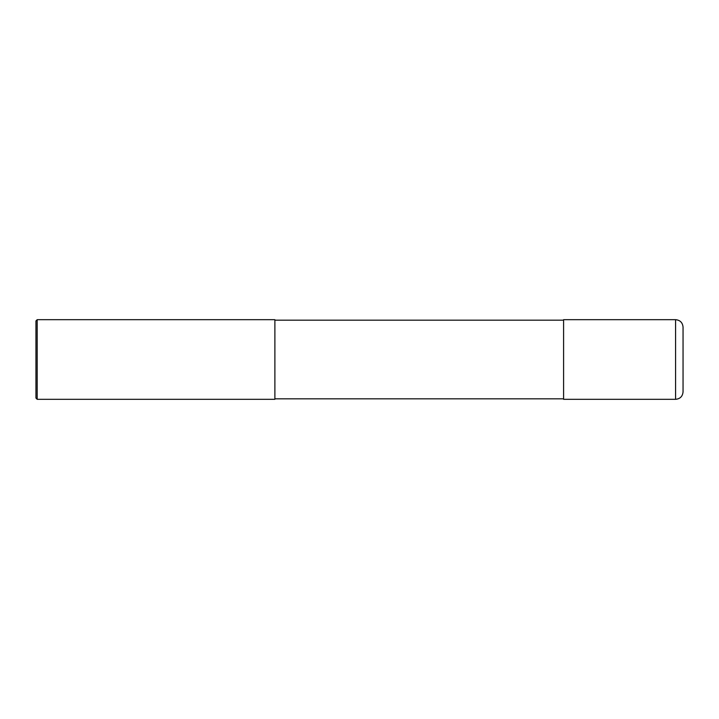 <?xml version="1.0" encoding="UTF-8"?>
<svg xmlns="http://www.w3.org/2000/svg" width="719" height="719" viewBox="0 0 719 719"><rect width="100%" height="100%" fill="white"/><g stroke="black" fill="none" stroke-linecap="round" stroke-linejoin="round"><path stroke-width="0.54" stroke-dasharray="3.6 2.7" d="M683.05 391.855L683.05 359.5M563.588 399.324L563.588 320.18M274.883 320.18L274.883 399.324M37.19 399.324L37.19 319.676M35.95 398.074L35.95 359.5M675.581 399.324L675.581 319.676"/><path stroke-width="1.08" d="M683.05 327.145L683.05 391.855C682.61 396.394 680.12 398.883 675.581 399.324L563.588 399.324L563.588 319.676L675.581 319.676C680.12 320.117 682.61 322.606 683.05 327.145M563.588 320.18L274.883 320.18M37.19 319.676L274.883 319.676L274.883 399.324L37.19 399.324L35.95 398.074L35.95 320.926L37.19 319.676L37.19 399.324M675.581 319.676L675.581 399.324M563.588 398.82L274.883 398.82"/></g></svg>
